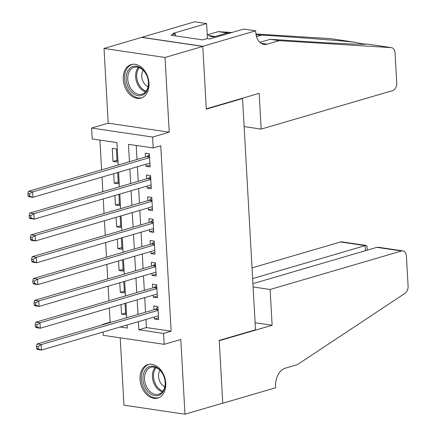 <?xml version="1.0" encoding="UTF-8"?>
<svg xmlns="http://www.w3.org/2000/svg" width="436" height="436" viewBox="0 0 436 436"><rect width="100%" height="100%" fill="white"/><g stroke="black" fill="none" stroke-linecap="round" stroke-linejoin="round"><path stroke-width="0.65" d="M123.257 79.423A17.467 12.426 -106.3 0 0 141.03 98.089A17.467 12.426 -106.3 0 0 148.981 83.227A17.467 12.426 -106.3 0 0 131.209 64.561A17.467 12.426 -106.3 0 0 123.257 79.423M140.032 379.424A17.467 12.426 -106.3 0 0 157.805 398.09A17.467 12.426 -106.3 0 0 165.756 383.228A17.467 12.426 -106.3 0 0 147.984 364.561A17.467 12.426 -106.3 0 0 140.032 379.424M118.189 165.004L116.935 142.61L92.203 138.953L91.593 128.042L152.605 137.062L153.21 147.973L128.478 144.316L129.448 161.707M255.66 30.82L202.795 46.303L206.288 108.815L259.158 93.331L261.159 129.111L392.563 90.628A6.72 4.485 98.4 0 0 396.733 82.753L395.065 52.974A6.72 4.485 98.4 0 0 391.517 47.655A6.72 4.485 98.4 0 0 391.266 47.628L279.242 40.657L267.154 44.194A15.674 10.469 -81.6 0 1 264.009 44.434A15.674 10.469 -81.6 0 1 255.73 32.019L255.66 30.82L243.708 29.054L209.874 38.962L207.236 38.57L202.702 39.899L170.879 35.196L175.408 33.866L172.77 33.474L206.604 23.566L194.647 21.8L104.03 48.451L108.204 123.175L91.593 128.042M120.205 337.835L123.971 405.18L184.984 414.2L180.809 339.475L164.192 344.336L103.179 335.317L102.994 332.047M102.591 324.804L102.569 324.411L103.474 324.542M109.327 308.012L110.123 322.199L102.569 324.411M99.942 140.098L101.604 169.86M102.008 177.103L102.825 191.682M103.228 198.925L104.046 213.498M104.449 220.741L105.267 235.315M105.67 242.558L106.482 257.136M106.891 264.38L107.703 278.953M108.106 286.196L108.924 300.769M141.787 37.392L202.8 46.412L165.042 57.47L104.03 48.451M202.8 46.412L206.31 109.142L242.558 98.525L255.491 329.796L219.237 340.412L222.747 403.142L184.984 414.2M145.853 164.263L145.967 166.296L150.093 166.906L149.357 153.81L145.237 153.205L145.45 157.02M147.074 186.079L147.188 188.112L151.308 188.723L150.578 175.632L146.458 175.021L146.67 178.842M148.295 207.901L148.409 209.929L152.529 210.539L151.799 197.448L147.679 196.838L147.891 200.658M149.515 229.718L149.63 231.75L153.75 232.361L153.02 219.27L148.894 218.659L149.112 222.474M150.736 251.534L150.851 253.567L154.971 254.177L154.24 241.086L150.115 240.476L150.327 244.296M151.957 273.356L152.066 275.383L156.192 275.993L155.456 262.903L151.336 262.292L151.548 266.113M153.172 295.172L153.287 297.205L157.412 297.815L156.677 284.724L152.556 284.114L152.769 287.929M125.552 312.966L121.53 314.149L120.995 304.595M124.331 291.15L120.309 292.327L119.775 282.779M123.11 269.334L119.088 270.511L118.554 260.962M121.889 247.512L117.867 248.689L117.333 239.141M120.668 225.695L116.646 226.873L116.112 217.324M119.453 203.879L115.431 205.056L114.897 195.508M118.232 182.057L114.21 183.234L113.676 173.686M110.123 322.199L111.027 322.329M121.53 314.149L125.65 314.754L125.018 303.418M120.309 292.327L124.429 292.938L123.797 281.602M119.088 270.511L123.208 271.121L122.576 259.785M117.867 248.689L121.993 249.299L121.355 237.963M116.646 226.873L120.772 227.483L120.14 216.147M115.431 205.056L119.551 205.667L118.919 194.331M114.21 183.234L118.33 183.845L117.698 172.509M117.11 162.029L116.379 148.938L112.259 148.327L112.989 161.418L117.11 162.029M145.946 319.463L146.398 327.561L171.135 331.218L160.764 145.76L153.21 147.973M136.217 145.46L137.002 159.494M137.405 166.737L138.223 181.316M138.626 188.554L139.444 203.132M139.847 210.375L140.665 224.949M141.068 232.192L141.88 246.771M142.289 254.008L143.101 268.587M143.509 275.83L144.321 290.403M144.725 297.646L145.542 312.225M154.393 316.994L154.508 319.021L158.628 319.632L157.897 306.541L153.777 305.93L153.99 309.751M242.558 98.525L241.806 98.411M108.204 123.175L169.217 132.201L165.042 57.47M169.217 132.201L152.605 137.062M171.135 331.218L163.582 333.431L164.192 344.336M120.178 327.011L127.307 328.068L127.132 324.978M126.729 317.735L125.911 303.156M125.508 295.913L124.691 281.34M124.287 274.097L123.47 259.518M123.066 252.281L122.254 237.702M121.846 230.459L121.034 215.885M120.625 208.642L119.813 194.064M119.41 186.826L118.592 172.247M138.392 321.675L138.85 329.774L163.582 333.431M129.857 168.95L130.669 183.523M131.078 190.766L131.89 205.345M132.293 212.588L133.111 227.161M133.514 234.405L134.332 248.978M134.735 256.221L135.552 270.8M135.956 278.043L136.768 292.616M137.177 299.859L137.989 314.438M146.398 327.561L138.85 329.774M158.53 317.844L154.508 319.021M117.011 160.241L112.989 161.418M157.309 296.028L153.287 297.205M156.088 274.206L152.066 275.383M154.873 252.39L150.851 253.567M153.652 230.573L149.63 231.75M152.431 208.751L148.409 209.929M151.21 186.935L147.188 188.112M149.989 165.119L145.967 166.296M158.083 309.822L155.2 309.397L37.082 343.988L41.202 344.598L158.11 310.361M38.096 346.625L41.202 344.598L41.507 350.053L37.387 349.443L36.564 348.566L38.215 348.805L38.096 346.625L36.444 346.38L36.564 348.566M158.415 315.811L41.507 350.053L38.215 348.805M155.2 309.397A2.24 1.493 98.4 0 0 155.75 309.075L157.93 307.108M37.082 343.988L36.444 346.38M163.331 375.036A15.118 10.753 73.7 0 1 160.377 394.547A15.118 10.753 73.7 0 1 144.872 386.912A15.118 10.753 73.7 0 1 147.82 367.395A15.118 10.753 73.7 0 1 163.331 375.036M146.311 386.247A13.996 9.957 -106.3 0 0 158.791 394.182A13.996 9.957 -106.3 0 0 163.402 375.254A13.996 9.957 -106.3 0 0 150.921 367.319A13.996 9.957 -106.3 0 0 146.311 386.247M160.001 370.311A9.968 7.09 -106.3 0 0 159.799 381.435A9.968 7.09 -106.3 0 0 164.819 386.765M149.374 364.273A17.358 12.35 -106.3 0 0 149.221 364.316A17.358 12.35 -106.3 0 0 143.504 387.789A17.358 12.35 -106.3 0 0 158.977 397.627A17.358 12.35 -106.3 0 0 159.129 397.583M146.556 75.03A15.118 10.753 73.7 0 1 143.608 94.547A15.118 10.753 73.7 0 1 128.102 86.911A15.118 10.753 73.7 0 1 131.051 67.395A15.118 10.753 73.7 0 1 146.556 75.03M129.541 86.246A13.996 9.957 -106.3 0 0 142.016 94.181A13.996 9.957 -106.3 0 0 146.627 75.248A13.996 9.957 -106.3 0 0 134.152 67.318A13.996 9.957 -106.3 0 0 129.541 86.246M143.231 70.31A9.968 7.09 -106.3 0 0 143.024 81.434A9.968 7.09 -106.3 0 0 148.049 86.764M132.451 64.315L132.588 64.272A17.358 12.35 -106.3 0 0 132.451 64.315A17.358 12.35 -106.3 0 0 126.734 87.789A17.358 12.35 -106.3 0 0 142.207 97.626A17.358 12.35 -106.3 0 0 142.354 97.582L142.207 97.626M253.093 286.959L270.124 289.477L401.534 250.989L376.878 247.348L252.907 283.651M376.878 247.348L378.448 247.277L402.88 250.891A6.72 4.485 98.4 0 1 406.428 256.21L408.096 285.994A6.72 4.485 98.4 0 1 405.006 293.357L297.352 364.66L285.269 368.197A15.674 10.469 98.4 0 0 275.552 386.569L275.617 387.768L222.752 403.251L219.259 340.739L272.124 325.256L270.124 289.477M255.093 322.738L272.124 325.256M252.624 278.577L365.172 245.615L340.521 241.969A6.72 4.485 -81.6 0 1 341.868 241.871L366.3 245.484L365.172 245.615L365.455 250.695M252.03 267.889L340.521 241.969M402.88 250.891A6.72 4.485 98.4 0 0 401.534 250.989M367.248 250.166L367.03 246.28L366.3 245.484M229.788 33.131L227.254 32.973L215.171 36.51A15.674 10.469 -81.6 0 1 212.027 36.744A15.674 10.469 -81.6 0 1 207.182 33.937M227.254 32.973L218.229 31.637L207.885 34.667M279.242 40.657L270.211 39.322L304.562 41.458C337.835 43.567 367.379 44.794 367.139 44.058L367.145 44.047M259.867 42.352L270.211 39.322M367.074 44.08L367.139 44.058C365.466 44.368 361.215 43.742 354.381 42.172C337.807 40.423 294 37.087 261.605 35.109L256.063 34.766M330.254 38.608A6.72 4.485 -81.6 0 1 330.504 38.635L354.877 42.238L330.254 38.608L255.932 33.981M231.963 32.493L218.229 31.637M202.795 46.303L141.782 37.283M261.159 129.111L244.127 126.593M207.443 38.602L206.604 23.566M175.523 35.877L175.408 33.866M156.862 288.005L153.979 287.575L35.861 322.171L39.981 322.776L156.889 288.539M36.875 324.809L39.981 322.776L40.286 328.232L36.166 327.627L35.349 326.744L36.995 326.989L36.875 324.809L35.223 324.564L35.349 326.744M157.194 293.995L40.286 328.232L36.995 326.989M153.979 287.575A2.24 1.493 98.4 0 0 154.535 287.253L156.709 285.286M35.861 322.171L35.223 324.564M155.641 266.183L152.758 265.758L34.64 300.35L38.76 300.96L155.674 266.723M35.654 302.987L38.76 300.96L39.066 306.415L34.945 305.805L34.128 304.928L35.774 305.173L35.654 302.987L34.003 302.748L34.128 304.928M155.979 272.178L39.066 306.415L35.774 305.173M152.758 265.758A2.24 1.493 98.4 0 0 153.314 265.437L155.489 263.469M34.64 300.35L34.003 302.748M154.42 244.367L151.537 243.942L33.419 278.533L37.545 279.144L154.453 244.907M34.433 281.171L37.545 279.144L37.85 284.599L33.725 283.989L32.907 283.111L34.558 283.351L34.433 281.171L32.787 280.926L32.907 283.111M154.758 250.357L37.85 284.599L34.558 283.351M151.537 243.942A2.24 1.493 98.4 0 0 152.093 243.615L154.268 241.653M33.419 278.533L32.787 280.926M153.2 222.551L150.316 222.12L32.199 256.717L36.324 257.322L153.232 223.085M33.212 259.355L36.324 257.322L36.629 262.777L32.504 262.167L31.686 261.289L33.338 261.535L33.212 259.355L31.566 259.109L31.686 261.289M153.537 228.54L36.629 262.777L33.338 261.535M150.316 222.12A2.24 1.493 98.4 0 0 150.872 221.799L153.052 219.831M32.199 256.717L31.566 259.109M151.984 200.729L149.096 200.304L30.983 234.895L35.103 235.505L152.011 201.269M31.997 237.533L35.103 235.505L35.409 240.961L31.288 240.35L30.466 239.473L32.117 239.718L31.997 237.533L30.346 237.293L30.466 239.473M152.317 206.724L35.409 240.961L32.117 239.718M149.096 200.304A2.24 1.493 98.4 0 0 149.652 199.982L151.832 198.015M30.983 234.895L30.346 237.293M150.763 178.913L147.88 178.488L29.762 213.079L33.883 213.689L150.791 179.447M30.776 215.716L33.883 213.689L34.188 219.145L30.068 218.534L29.25 217.657L30.896 217.896L30.776 215.716L29.125 215.471L29.25 217.657M151.096 184.902L34.188 219.145L30.896 217.896M147.88 178.488A2.24 1.493 98.4 0 0 148.431 178.161L150.611 176.199M29.762 213.079L29.125 215.471M149.543 157.096L146.66 156.666L28.542 191.262L32.662 191.867L149.575 157.63M29.555 193.9L32.662 191.867L32.967 197.323L28.847 196.712L28.029 195.835L29.675 196.08L29.555 193.9L27.904 193.655L28.029 195.835M149.875 163.086L32.967 197.323L29.675 196.08M146.66 156.666A2.24 1.493 98.4 0 0 147.215 156.344L149.39 154.377M28.542 191.262L27.904 193.655M158.061 309.413L155.75 309.075M162.377 391.839A13.996 9.957 73.7 0 1 154.18 383.947A13.996 9.957 73.7 0 1 155.205 367.357M156.072 367.652A13.538 9.63 -106.3 0 0 155.211 383.544A13.538 9.63 -106.3 0 0 162.944 391.125M145.602 91.838A13.996 9.957 73.7 0 1 137.411 83.941A13.996 9.957 73.7 0 1 138.435 67.357M139.297 67.651A13.538 9.63 -106.3 0 0 138.435 83.543A13.538 9.63 -106.3 0 0 146.169 91.124M215.171 36.51L209.078 35.61M261.066 43.295L267.154 44.194M391.266 47.628L367.139 44.058L391.517 47.655M261.605 35.109L256.515 36.602M156.84 287.597L154.535 287.253M155.619 265.775L153.314 265.437M154.399 243.958L152.093 243.615M153.178 222.142L150.872 221.799M151.957 200.32L149.652 199.982M150.742 178.504L148.431 178.161M149.521 156.688L147.215 156.344"/></g></svg>
